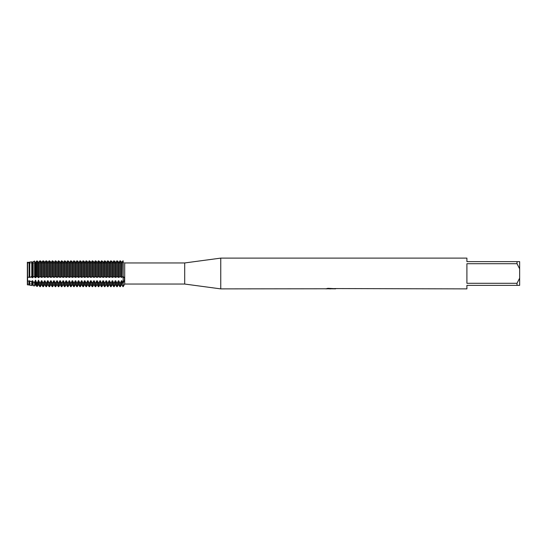 <?xml version="1.0" encoding="UTF-8"?>
<svg xmlns="http://www.w3.org/2000/svg" width="547" height="547" viewBox="0 0 547 547"><rect width="100%" height="100%" fill="white"/><g stroke="black" fill="none" stroke-linecap="round" stroke-linejoin="round"><path stroke-width="0.41" stroke-dasharray="2.73 2.05" d="M27.781 283.872L27.35 284.843L27.35 277.336L27.35 284.843L27.781 283.872L27.781 263.128L123.171 263.128L123.171 283.872L27.781 283.872L27.781 263.128L27.781 283.872L27.781 263.128L123.171 263.128L123.171 283.872L123.171 263.128L123.171 283.872L27.781 283.872M27.35 262.82L27.35 262.341L27.781 263.128L123.171 262.82L123.171 260.844L123.171 283.038L124.333 280.399M27.152 261.999C27.794 263.08 27.794 263.08 27.152 261.999C27.794 263.08 27.794 263.08 27.152 261.999C27.794 263.08 27.794 263.08 27.152 261.999C27.794 263.08 27.794 263.08 27.152 261.999M330.634 288.693L334.06 288.46L331.838 288.795M334.06 288.7L331.058 288.795M331.892 288.884L334.06 288.789M334.593 288.57L327.988 288.324M330.976 288.556L325.711 288.795L327.742 288.235L329.766 288.795M327.995 288.235L326.894 288.556M327.742 288.235L325.711 288.884L327.968 288.795M328.959 288.795L327.742 288.324M124.504 279.544L124.552 278.902M124.504 278.307L122.945 276.618L122.945 260.844L123.171 262.82L124.47 262.601M38.331 284.802L38.331 280.755L38.782 280.755L39.869 283.038L40.321 283.038L41.408 280.755L41.859 280.755L42.946 283.038L43.398 283.038L44.485 280.755L44.936 280.755L46.023 283.038L46.474 283.038L47.562 280.755L48.013 280.755L49.1 283.038L49.551 283.038L50.639 280.755L51.09 280.755L52.177 283.038L52.628 283.038L53.715 280.755L54.167 280.755L55.254 283.038L55.705 283.038L56.792 280.755L57.244 280.755L58.331 283.038L58.782 283.038L59.869 280.755L60.32 280.755L61.408 283.038L61.859 283.038L62.946 280.755L63.397 280.755L64.484 283.038L64.936 283.038L66.023 280.755L66.474 280.755L67.561 283.038L68.013 283.038L69.1 280.755L69.551 280.755L70.638 283.038L71.089 283.038L72.177 280.755L72.628 280.755L73.715 283.038L74.166 283.038L75.254 280.755L75.705 280.755L76.792 283.038L77.243 283.038L78.33 280.755L78.782 280.755L79.869 283.038L80.32 283.038L81.407 280.755L81.859 280.755L82.946 283.038L83.397 283.038L84.484 280.755L84.935 280.755L86.023 283.038L86.474 283.038L87.561 280.755L88.012 280.755L89.099 283.038L89.551 283.038L90.638 280.755L91.089 280.755L92.176 283.038L92.628 283.038L93.715 280.755L94.166 280.755L95.253 283.038L95.704 283.038L96.792 280.755L97.243 280.755L98.33 283.038L98.781 283.038L99.869 280.755L100.32 280.755L101.407 283.038L101.858 283.038L102.945 280.755L103.397 280.755L104.484 283.038L104.935 283.038L106.022 280.755L106.474 280.755L107.561 283.038L108.012 283.038L109.099 280.755L109.55 280.755L110.638 283.038L111.089 283.038L112.176 280.755L112.627 280.755L113.714 283.038L114.166 283.038L115.253 280.755L115.704 280.755L116.791 283.038L117.243 283.038L118.33 280.755L118.781 280.755L119.868 283.038L121.858 280.755L123.171 283.038L123.171 286.69L123.171 260.844M124.695 262.95L124.695 284.05M29.784 277.062L29.784 262.061L31.774 261.828L31.774 276.905L29.552 277.37L27.35 277.336L27.35 262.341L27.35 280.823L28.943 281.192L29.552 280.755L29.784 281.377L31.774 281.767L32.177 280.755L32.629 280.755L33.155 282.013L34.605 282.266L35.254 280.755L35.705 280.755L35.705 284.802M466.906 283.291L517.011 283.291L519.65 278.149L519.65 268.85L517.011 263.709L466.906 263.709L466.906 283.291M466.906 258.116L466.906 261.63L519.65 261.63L519.65 268.85M519.65 278.149L519.65 285.37L466.906 285.37L466.906 288.884M517.011 261.63L517.011 263.709M517.011 283.291L517.011 285.37M220.756 258.116L220.756 288.884M184.708 262.95L184.708 284.05M122.945 276.618L121.858 277.377L119.868 276.618L119.868 260.844M121.407 277.37L121.407 262.369L121.858 262.369L121.858 277.37M120.319 260.844L120.319 276.618M119.868 276.618L118.781 277.377L116.791 276.618L116.791 260.844M118.33 277.37L118.33 262.369L118.781 262.369L118.781 277.37M117.243 260.844L117.243 276.618M116.791 276.618L115.704 277.377L113.714 276.618L113.714 260.844M115.253 277.37L115.253 262.369L115.704 262.369L115.704 277.37M114.166 260.844L114.166 276.618M113.714 276.618L112.627 277.377L110.638 276.618L110.638 260.844M112.176 277.37L112.176 262.369L112.627 262.369L112.627 277.37M111.089 260.844L111.089 276.618M110.638 276.618L109.55 277.377L107.561 276.618L107.561 260.844M109.099 277.37L109.099 262.369L109.55 262.369L109.55 277.37M108.012 260.844L108.012 276.618M107.561 276.618L106.474 277.377L104.484 276.618L104.484 260.844M106.022 277.37L106.022 262.369L106.474 262.369L106.474 277.37M104.935 260.844L104.935 276.618M104.484 276.618L103.397 277.377L101.407 276.618L101.407 260.844M102.945 277.37L102.945 262.369L103.397 262.369L103.397 277.37M101.858 260.844L101.858 276.618M101.407 276.618L100.32 277.377L98.33 276.618L98.33 260.844M99.869 277.37L99.869 262.369L100.32 262.369L100.32 277.37M98.781 260.844L98.781 276.618M98.33 276.618L97.243 277.377L95.253 276.618L95.253 260.844M96.792 277.37L96.792 262.369L97.243 262.369L97.243 277.37M95.704 260.844L95.704 276.618M95.253 276.618L94.166 277.377L92.176 276.618L92.176 260.844M93.715 277.37L93.715 262.369L94.166 262.369L94.166 277.37M92.628 260.844L92.628 276.618M92.176 276.618L91.089 277.377L89.099 276.618L89.099 260.844M90.638 277.37L90.638 262.369L91.089 262.369L91.089 277.37M89.551 260.844L89.551 276.618M89.099 276.618L88.012 277.377L86.023 276.618L86.023 260.844M87.561 277.37L87.561 262.369L88.012 262.369L88.012 277.37M86.474 260.844L86.474 276.618M86.023 276.618L84.935 277.377L82.946 276.618L82.946 260.844M84.484 277.37L84.484 262.369L84.935 262.369L84.935 277.37M83.397 260.844L83.397 276.618M82.946 276.618L81.859 277.377L79.869 276.618L79.869 260.844M81.407 277.37L81.407 262.369L81.859 262.369L81.859 277.37M80.32 260.844L80.32 276.618M79.869 276.618L78.782 277.377L76.792 276.618L76.792 260.844M78.33 277.37L78.33 262.369L78.782 262.369L78.782 277.37M77.243 260.844L77.243 276.618M76.792 276.618L75.705 277.377L73.715 276.618L73.715 260.844M75.254 277.37L75.254 262.369L75.705 262.369L75.705 277.37M74.166 260.844L74.166 276.618M73.715 276.618L72.628 277.377L70.638 276.618L70.638 260.844M72.177 277.37L72.177 262.369L72.628 262.369L72.628 277.37M71.089 260.844L71.089 276.618M70.638 276.618L69.551 277.377L67.561 276.618L67.561 260.844M69.1 277.37L69.1 262.369L69.551 262.369L69.551 277.37M68.013 260.844L68.013 276.618M67.561 276.618L66.474 277.377L64.484 276.618L64.484 260.844M66.023 277.37L66.023 262.369L66.474 262.369L66.474 277.37M64.936 260.844L64.936 276.618M64.484 276.618L63.397 277.377L61.408 276.618L61.408 260.844M62.946 277.37L62.946 262.369L63.397 262.369L63.397 277.37M61.859 260.844L61.859 276.618M61.408 276.618L60.32 277.377L58.331 276.618L58.331 260.844M59.869 277.37L59.869 262.369L60.32 262.369L60.32 277.37M58.782 260.844L58.782 276.618M58.331 276.618L57.244 277.377L55.254 276.618L55.254 260.844M56.792 277.37L56.792 262.369L57.244 262.369L57.244 277.37M55.705 260.844L55.705 276.618M55.254 276.618L54.167 277.377L52.177 276.618L52.177 260.844M53.715 277.37L53.715 262.369L54.167 262.369L54.167 277.37M52.628 260.844L52.628 276.618M52.177 276.618L51.09 277.377L49.1 276.618L49.1 260.844M50.639 277.37L50.639 262.369L51.09 262.369L51.09 277.37M49.551 260.844L49.551 276.618M49.1 276.618L48.013 277.377L46.023 276.618L46.023 260.844M47.562 277.37L47.562 262.369L48.013 262.369L48.013 277.37M46.474 260.844L46.474 276.618M46.023 276.618L44.936 277.377L42.946 276.618L42.946 260.844M44.485 277.37L44.485 262.369L44.936 262.369L44.936 277.37M43.398 260.844L43.398 276.618M42.946 276.618L41.859 277.377L39.869 276.618L39.869 260.844M41.408 277.37L41.408 262.369L41.859 262.369L41.859 277.37M40.321 260.844L40.321 276.618M39.869 276.618L38.331 277.37L38.331 262.369L38.782 262.369L38.782 277.37M38.522 277.773L37.333 276.632M37.435 261.131L37.435 276.659L36.526 276.679L36.526 261.247M36.704 276.632L35.521 277.773M35.705 273.5L35.705 277.37L35.254 277.37L35.254 262.369L35.705 262.369L35.705 273.5M35.446 277.773L34.256 276.632M34.605 273.5L34.605 276.748L33.155 276.823L33.155 261.664L34.605 261.487L34.605 273.5M33.627 276.632L32.444 277.773M32.629 273.5L32.629 277.37L32.177 277.37L32.177 262.369L32.629 262.369L32.629 273.5M32.369 277.773L31.179 276.632M29.1 277.37L29.1 262.369L29.552 262.369L29.552 277.37M27.35 262.341L28.943 262.157L28.943 277.144M35.521 280.119L36.704 282.888M36.526 286.218L36.526 282.573L37.435 282.71L37.435 286.354M37.333 282.888L38.522 280.119M31.774 261.828L32.177 262.369M34.256 260.981L35.446 262.608M28.943 281.192L28.943 285.083M29.1 280.755L29.1 284.802M29.552 280.755L29.552 284.802M29.784 285.206L29.784 281.377M31.774 281.767L31.774 285.507M32.177 280.755L32.177 284.802M32.629 280.755L32.629 284.802M33.155 285.712L33.155 282.013M34.605 282.266L34.605 285.931M35.254 280.755L35.254 284.802M38.782 280.755L38.782 284.802M39.869 286.69L39.869 283.038M40.321 283.038L40.321 286.69M41.408 280.755L41.408 284.802M41.859 280.755L41.859 284.802M42.946 286.69L42.946 283.038M43.398 283.038L43.398 286.69M44.485 280.755L44.485 284.802M44.936 280.755L44.936 284.802M46.023 286.69L46.023 283.038M46.474 283.038L46.474 286.69M47.562 280.755L47.562 284.802M48.013 280.755L48.013 284.802M49.1 286.69L49.1 283.038M49.551 283.038L49.551 286.69M50.639 280.755L50.639 284.802M51.09 280.755L51.09 284.802M52.177 286.69L52.177 283.038M52.628 283.038L52.628 286.69M53.715 280.755L53.715 284.802M54.167 280.755L54.167 284.802M55.254 286.69L55.254 283.038M55.705 283.038L55.705 286.69M56.792 280.755L56.792 284.802M57.244 280.755L57.244 284.802M58.331 286.69L58.331 283.038M58.782 283.038L58.782 286.69M59.869 280.755L59.869 284.802M60.32 280.755L60.32 284.802M61.408 286.69L61.408 283.038M61.859 283.038L61.859 286.69M62.946 280.755L62.946 284.802M63.397 280.755L63.397 284.802M64.484 286.69L64.484 283.038M64.936 283.038L64.936 286.69M66.023 280.755L66.023 284.802M66.474 280.755L66.474 284.802M67.561 286.69L67.561 283.038M68.013 283.038L68.013 286.69M69.1 280.755L69.1 284.802M69.551 280.755L69.551 284.802M70.638 286.69L70.638 283.038M71.089 283.038L71.089 286.69M72.177 280.755L72.177 284.802M72.628 280.755L72.628 284.802M73.715 286.69L73.715 283.038M74.166 283.038L74.166 286.69M75.254 280.755L75.254 284.802M75.705 280.755L75.705 284.802M76.792 286.69L76.792 283.038M77.243 283.038L77.243 286.69M78.33 280.755L78.33 284.802M78.782 280.755L78.782 284.802M79.869 286.69L79.869 283.038M80.32 283.038L80.32 286.69M81.407 280.755L81.407 284.802M81.859 280.755L81.859 284.802M82.946 286.69L82.946 283.038M83.397 283.038L83.397 286.69M84.484 280.755L84.484 284.802M84.935 280.755L84.935 284.802M86.023 286.69L86.023 283.038M86.474 283.038L86.474 286.69M87.561 280.755L87.561 284.802M88.012 280.755L88.012 284.802M89.099 286.69L89.099 283.038M89.551 283.038L89.551 286.69M90.638 280.755L90.638 284.802M91.089 280.755L91.089 284.802M92.176 286.69L92.176 283.038M92.628 283.038L92.628 286.69M93.715 280.755L93.715 284.802M94.166 280.755L94.166 284.802M95.253 286.69L95.253 283.038M95.704 283.038L95.704 286.69M96.792 280.755L96.792 284.802M97.243 280.755L97.243 284.802M98.33 286.69L98.33 283.038M98.781 283.038L98.781 286.69M99.869 280.755L99.869 284.802M100.32 280.755L100.32 284.802M101.407 286.69L101.407 283.038M101.858 283.038L101.858 286.69M102.945 280.755L102.945 284.802M103.397 280.755L103.397 284.802M104.484 286.69L104.484 283.038M104.935 283.038L104.935 286.69M106.022 280.755L106.022 284.802M106.474 280.755L106.474 284.802M107.561 286.69L107.561 283.038M108.012 283.038L108.012 286.69M109.099 280.755L109.099 284.802M109.55 280.755L109.55 284.802M110.638 286.69L110.638 283.038M111.089 283.038L111.089 286.69M112.176 280.755L112.176 284.802M112.627 280.755L112.627 284.802M113.714 286.69L113.714 283.038M114.166 283.038L114.166 286.69M115.253 280.755L115.253 284.802M115.704 280.755L115.704 284.802M116.791 286.69L116.791 283.038M117.243 283.038L117.243 286.69M118.33 280.755L118.33 284.802M122.945 286.69L122.945 283.038M118.781 280.755L118.781 284.802M121.858 280.755L121.858 284.802M119.868 286.69L119.868 283.038M121.407 280.755L121.407 284.802M120.319 283.038L120.319 286.69"/><path stroke-width="0.82" d="M35.254 284.802L35.705 284.802L35.705 280.755L35.254 280.755L35.254 284.802L34.605 285.931L34.605 282.266L33.155 282.013L32.629 280.755L32.177 280.755L32.177 284.802L31.774 285.507L31.774 281.767L29.1 280.755L29.1 284.802L27.35 284.843L27.35 262.341L29.1 262.369L29.1 277.37L29.1 262.369L29.784 262.061L29.552 277.37L31.774 276.905L31.774 261.828L29.784 262.061L29.784 277.062M325.807 288.768L220.756 288.884L184.708 284.05L124.695 284.05L124.695 262.95L184.708 262.95L220.756 258.116L466.906 258.116L466.906 261.63L517.011 261.63L517.011 263.709L519.65 268.85L519.65 261.63L517.011 261.63M184.708 284.05L184.708 262.95M220.756 288.884L220.756 258.116M331.058 288.795L328.959 288.795M330.422 288.884L329.766 288.884M519.65 268.85L519.65 278.149L517.011 283.291L517.011 285.37L466.906 285.37L466.906 288.884L334.593 288.57M517.011 283.291L466.906 283.291L466.906 263.709L517.011 263.709M325.807 288.857L330.976 288.645L326.552 288.645L327.995 288.324L335.037 288.686M335.612 288.748C330.997 288.775 330.997 288.809 335.612 288.843M124.695 284.05L123.171 286.69L123.171 260.844C124.942 263.278 124.942 263.278 123.171 260.844C124.942 263.278 124.942 263.278 123.171 260.844L121.858 262.369L120.319 260.844L118.781 262.369L117.243 260.844L115.704 262.369L114.166 260.844L112.627 262.369L111.089 260.844L109.55 262.369L108.012 260.844L106.474 262.369L104.935 260.844L103.397 262.369L101.858 260.844L100.32 262.369L98.781 260.844L97.243 262.369L95.704 260.844L94.166 262.369L92.628 260.844L91.089 262.369L89.551 260.844L88.012 262.369L86.474 260.844L84.935 262.369L83.397 260.844L81.859 262.369L80.32 260.844L78.782 262.369L77.243 260.844L75.705 262.369L74.166 260.844L72.628 262.369L71.089 260.844L69.551 262.369L68.013 260.844L66.474 262.369L64.936 260.844L63.397 262.369L61.859 260.844L60.32 262.369L58.782 260.844L57.244 262.369L55.705 260.844L54.167 262.369L52.628 260.844L51.09 262.369L49.551 260.844L48.013 262.369L46.474 260.844L44.936 262.369L43.398 260.844L41.859 262.369L40.321 260.844L38.331 262.369L38.331 277.37L38.782 277.37L38.782 262.369L39.869 260.844L41.408 262.369L41.408 277.37L41.859 277.37L41.859 262.369L42.946 260.844L44.485 262.369L44.485 277.37L44.936 277.37L44.936 262.369L46.023 260.844L47.562 262.369L47.562 277.37L48.013 277.37L48.013 262.369L49.1 260.844L50.639 262.369L50.639 277.37L51.09 277.37L51.09 262.369L52.628 260.844L53.715 262.369L53.715 277.37L54.167 277.37L54.167 262.369L55.705 260.844L56.792 262.369L56.792 277.37L57.244 277.37L57.244 262.369L58.782 260.844L59.869 262.369L59.869 277.37L60.32 277.37L60.32 262.369L61.859 260.844L62.946 262.369L62.946 277.37L63.397 277.37L63.397 262.369L64.936 260.844L66.023 262.369L66.023 277.37L66.474 277.37L66.474 262.369L68.013 260.844L69.1 262.369L69.1 277.37L69.551 277.37L69.551 262.369L71.089 260.844L72.177 262.369L72.177 277.37L72.628 277.37L72.628 262.369L74.166 260.844L75.254 262.369L75.254 277.37L75.705 277.37L75.705 262.369L77.243 260.844L78.33 262.369L78.33 277.37L78.782 277.37L78.782 262.369L80.32 260.844L81.407 262.369L81.407 277.37L81.859 277.37L81.859 262.369L83.397 260.844L84.484 262.369L84.484 277.37L84.935 277.37L84.935 262.369L86.474 260.844L87.561 262.369L87.561 277.37L88.012 277.37L88.012 262.369L89.551 260.844L90.638 262.369L90.638 277.37L91.089 277.37L91.089 262.369L92.628 260.844L93.715 262.369L93.715 277.37L94.166 277.37L94.166 262.369L95.704 260.844L96.792 262.369L96.792 277.37L97.243 277.37L97.243 262.369L98.781 260.844L99.869 262.369L99.869 277.37L100.32 277.37L100.32 262.369L101.858 260.844L102.945 262.369L102.945 277.37L103.397 277.37L103.397 262.369L104.935 260.844L106.022 262.369L106.022 277.37L106.474 277.37L106.474 262.369L108.012 260.844L109.099 262.369L109.099 277.37L109.55 277.37L109.55 262.369L111.089 260.844L112.176 262.369L112.176 277.37L112.627 277.37L112.627 262.369L114.166 260.844L115.253 262.369L115.253 277.37L115.704 277.37L115.704 262.369L117.243 260.844L118.33 262.369L118.33 277.37L118.781 277.37L118.781 262.369L120.319 260.844L121.407 262.369L121.407 277.37L121.858 277.37L121.858 262.369L122.945 260.844L123.171 276.618C124.948 277.541 124.948 279.681 123.171 283.038L123.171 260.844M327.968 288.795L330.634 288.782M331.892 288.795L330.593 288.795M326.894 288.556L330.976 288.645M124.333 280.399L124.504 279.544M124.552 278.902L124.504 278.307M517.011 285.37L519.65 285.37L519.65 278.149M118.781 277.377L120.319 276.618L120.319 260.844M120.319 276.618L121.407 277.377M122.945 283.038L121.858 280.755L121.407 280.755L121.407 284.802L120.319 286.69L119.868 286.69L119.868 283.038L118.781 280.755L116.791 283.038L116.791 286.69L117.243 286.69L117.243 283.038M120.319 286.69L120.319 283.038L119.868 283.038M119.868 260.844L119.868 276.618M121.858 277.377L122.945 276.618M115.704 277.377L117.243 276.618L117.243 260.844M117.243 276.618L118.33 277.377M116.791 260.844L116.791 276.618M112.627 277.377L114.166 276.618L114.166 260.844M114.166 276.618L115.253 277.377M116.791 283.038L115.704 280.755L115.253 280.755L115.253 284.802L114.166 286.69L113.714 286.69L113.714 283.038L112.627 280.755L110.638 283.038L110.638 286.69L111.089 286.69L111.089 283.038M114.166 286.69L114.166 283.038L113.714 283.038M113.714 260.844L113.714 276.618M109.55 277.377L111.089 276.618L111.089 260.844M111.089 276.618L112.176 277.377M110.638 260.844L110.638 276.618M106.474 277.377L108.012 276.618L108.012 260.844M108.012 276.618L109.099 277.377M110.638 283.038L109.55 280.755L109.099 280.755L109.099 284.802L108.012 286.69L107.561 286.69L107.561 283.038L106.474 280.755L104.484 283.038L104.484 286.69L104.935 286.69L104.935 283.038M108.012 286.69L108.012 283.038L107.561 283.038M107.561 260.844L107.561 276.618M103.397 277.377L104.935 276.618L104.935 260.844M104.935 276.618L106.022 277.377M104.484 260.844L104.484 276.618M100.32 277.377L101.858 276.618L101.858 260.844M101.858 276.618L102.945 277.377M104.484 283.038L103.397 280.755L102.945 280.755L102.945 284.802L101.858 286.69L101.407 286.69L101.407 283.038L100.32 280.755L98.33 283.038L98.33 286.69L98.781 286.69L98.781 283.038M101.858 286.69L101.858 283.038L101.407 283.038M101.407 260.844L101.407 276.618M97.243 277.377L98.781 276.618L98.781 260.844M98.781 276.618L99.869 277.377M98.33 260.844L98.33 276.618M94.166 277.377L95.704 276.618L95.704 260.844M95.704 276.618L96.792 277.377M98.33 283.038L97.243 280.755L96.792 280.755L96.792 284.802L95.704 286.69L95.253 286.69L95.253 283.038L94.166 280.755L92.176 283.038L92.176 286.69L92.628 286.69L92.628 283.038M95.704 286.69L95.704 283.038L95.253 283.038M95.253 260.844L95.253 276.618M91.089 277.377L92.628 276.618L92.628 260.844M92.628 276.618L93.715 277.377M92.176 260.844L92.176 276.618M88.012 277.377L89.551 276.618L89.551 260.844M89.551 276.618L90.638 277.377M92.176 283.038L91.089 280.755L90.638 280.755L90.638 284.802L89.551 286.69L89.099 286.69L89.099 283.038L88.012 280.755L86.023 283.038L86.023 286.69L86.474 286.69L86.474 283.038M89.551 286.69L89.551 283.038L89.099 283.038M89.099 260.844L89.099 276.618M84.935 277.377L86.474 276.618L86.474 260.844M86.474 276.618L87.561 277.377M86.023 260.844L86.023 276.618M81.859 277.377L83.397 276.618L83.397 260.844M83.397 276.618L84.484 277.377M86.023 283.038L84.935 280.755L84.484 280.755L84.484 284.802L83.397 286.69L82.946 286.69L82.946 283.038L81.859 280.755L79.869 283.038L79.869 286.69L80.32 286.69L80.32 283.038M83.397 286.69L83.397 283.038L82.946 283.038M82.946 260.844L82.946 276.618M78.782 277.377L80.32 276.618L80.32 260.844M80.32 276.618L81.407 277.377M79.869 260.844L79.869 276.618M75.705 277.377L77.243 276.618L77.243 260.844M77.243 276.618L78.33 277.377M79.869 283.038L78.782 280.755L78.33 280.755L78.33 284.802L77.243 286.69L76.792 286.69L76.792 283.038L75.705 280.755L73.715 283.038L73.715 286.69L74.166 286.69L74.166 283.038M77.243 286.69L77.243 283.038L76.792 283.038M76.792 260.844L76.792 276.618M72.628 277.377L74.166 276.618L74.166 260.844M74.166 276.618L75.254 277.377M73.715 260.844L73.715 276.618M69.551 277.377L71.089 276.618L71.089 260.844M71.089 276.618L72.177 277.377M73.715 283.038L72.628 280.755L72.177 280.755L72.177 284.802L71.089 286.69L70.638 286.69L70.638 283.038L69.551 280.755L67.561 283.038L67.561 286.69L68.013 286.69L68.013 283.038M71.089 286.69L71.089 283.038L70.638 283.038M70.638 260.844L70.638 276.618M66.474 277.377L68.013 276.618L68.013 260.844M68.013 276.618L69.1 277.377M67.561 260.844L67.561 276.618M63.397 277.377L64.936 276.618L64.936 260.844M64.936 276.618L66.023 277.377M67.561 283.038L66.474 280.755L66.023 280.755L66.023 284.802L64.936 286.69L64.484 286.69L64.484 283.038L63.397 280.755L61.408 283.038L61.408 286.69L61.859 286.69L61.859 283.038M64.936 286.69L64.936 283.038L64.484 283.038M64.484 260.844L64.484 276.618M60.32 277.377L61.859 276.618L61.859 260.844M61.859 276.618L62.946 277.377M61.408 260.844L61.408 276.618M57.244 277.377L58.782 276.618L58.782 260.844M58.782 276.618L59.869 277.377M61.408 283.038L60.32 280.755L59.869 280.755L59.869 284.802L58.782 286.69L58.331 286.69L58.331 283.038L57.244 280.755L55.254 283.038L55.254 286.69L55.705 286.69L55.705 283.038M58.782 286.69L58.782 283.038L58.331 283.038M58.331 260.844L58.331 276.618M54.167 277.377L55.705 276.618L55.705 260.844M55.705 276.618L56.792 277.377M55.254 260.844L55.254 276.618M51.09 277.377L52.628 276.618L52.628 260.844M52.628 276.618L53.715 277.377M55.254 283.038L54.167 280.755L53.715 280.755L53.715 284.802L52.628 286.69L52.177 286.69L52.177 283.038L51.09 280.755L49.1 283.038L49.1 286.69L49.551 286.69L49.551 283.038M52.628 286.69L52.628 283.038L52.177 283.038M52.177 260.844L52.177 276.618M48.013 277.377L49.551 276.618L49.551 260.844M49.551 276.618L50.639 277.377M49.1 260.844L49.1 276.618M44.936 277.377L46.474 276.618L46.474 260.844M46.474 276.618L47.562 277.377M49.1 283.038L48.013 280.755L47.562 280.755L47.562 284.802L46.474 286.69L46.023 286.69L46.023 283.038L44.936 280.755L42.946 283.038L42.946 286.69L43.398 286.69L43.398 283.038M46.474 286.69L46.474 283.038L46.023 283.038M46.023 260.844L46.023 276.618M41.859 277.377L43.398 276.618L43.398 260.844M43.398 276.618L44.485 277.377M42.946 260.844L42.946 276.618M38.782 277.377L40.321 276.618L40.321 260.844M40.321 276.618L41.408 277.377M42.946 283.038L41.859 280.755L41.408 280.755L41.408 284.802L40.321 286.69L39.869 286.69L39.869 283.038L38.782 280.755L38.331 280.755L38.331 284.802L37.435 286.354L36.526 286.218L36.526 282.573L37.435 282.71L37.435 286.354M40.321 286.69L40.321 283.038L39.869 283.038M39.869 260.844L39.869 276.618M36.526 261.247L36.526 276.679L37.435 276.659L37.435 261.131L36.526 261.247L37.435 261.131M37.333 276.632L38.522 277.773M35.705 277.37L35.705 262.369L35.254 262.369L35.254 277.37L35.705 277.37M35.521 277.773L36.704 276.632M32.177 262.369L32.177 277.37L32.629 277.37L32.629 262.369L33.155 261.664L33.155 276.823L34.605 276.748L34.605 261.487L33.155 261.664L32.629 262.369L31.774 261.828M34.256 276.632L35.446 277.773M34.605 285.931L33.155 285.712L33.155 282.013M32.444 277.773L33.627 276.632M31.179 276.632L32.369 277.773M31.774 285.507L29.784 285.206L29.784 281.377M29.1 277.37L29.552 277.37M28.943 285.083L28.943 281.192L27.35 280.823L27.35 284.843M38.522 262.608L37.333 260.981L38.522 262.608M36.704 260.981L35.521 262.608L36.704 260.981M35.446 262.608L34.256 260.981M121.407 280.755L120.319 283.038M115.253 280.755L114.166 283.038M109.099 280.755L108.012 283.038M102.945 280.755L101.858 283.038M96.792 280.755L95.704 283.038M90.638 280.755L89.551 283.038M84.484 280.755L83.397 283.038M78.33 280.755L77.243 283.038M72.177 280.755L71.089 283.038M66.023 280.755L64.936 283.038M59.869 280.755L58.782 283.038M53.715 280.755L52.628 283.038M47.562 280.755L46.474 283.038M41.408 280.755L40.321 283.038M38.522 280.119L37.333 282.888M36.704 282.888L35.521 280.119M35.254 280.755L34.605 282.266M32.177 280.755L31.774 281.767M29.1 280.755L28.943 281.192M27.35 262.341L27.35 277.336L28.943 277.144M29.1 284.802L29.552 284.802L29.552 280.755M32.177 284.802L32.629 284.802L32.629 280.755M38.331 284.802L38.782 284.802L38.782 280.755M41.408 284.802L41.859 284.802L41.859 280.755M43.398 286.69L44.485 284.802L44.485 280.755M44.485 284.802L44.936 284.802L44.936 280.755M47.562 284.802L48.013 284.802L48.013 280.755M49.551 286.69L50.639 284.802L50.639 280.755M50.639 284.802L51.09 284.802L51.09 280.755M53.715 284.802L54.167 284.802L54.167 280.755M55.705 286.69L56.792 284.802L56.792 280.755M56.792 284.802L57.244 284.802L57.244 280.755M59.869 284.802L60.32 284.802L60.32 280.755M61.859 286.69L62.946 284.802L62.946 280.755M62.946 284.802L63.397 284.802L63.397 280.755M66.023 284.802L66.474 284.802L66.474 280.755M68.013 286.69L69.1 284.802L69.1 280.755M69.1 284.802L69.551 284.802L69.551 280.755M72.177 284.802L72.628 284.802L72.628 280.755M74.166 286.69L75.254 284.802L75.254 280.755M75.254 284.802L75.705 284.802L75.705 280.755M78.33 284.802L78.782 284.802L78.782 280.755M80.32 286.69L81.407 284.802L81.407 280.755M81.407 284.802L81.859 284.802L81.859 280.755M84.484 284.802L84.935 284.802L84.935 280.755M86.474 286.69L87.561 284.802L87.561 280.755M87.561 284.802L88.012 284.802L88.012 280.755M90.638 284.802L91.089 284.802L91.089 280.755M92.628 286.69L93.715 284.802L93.715 280.755M93.715 284.802L94.166 284.802L94.166 280.755M96.792 284.802L97.243 284.802L97.243 280.755M98.781 286.69L99.869 284.802L99.869 280.755M99.869 284.802L100.32 284.802L100.32 280.755M102.945 284.802L103.397 284.802L103.397 280.755M104.935 286.69L106.022 284.802L106.022 280.755M106.022 284.802L106.474 284.802L106.474 280.755M109.099 284.802L109.55 284.802L109.55 280.755M111.089 286.69L112.176 284.802L112.176 280.755M112.176 284.802L112.627 284.802L112.627 280.755M115.253 284.802L115.704 284.802L115.704 280.755M117.243 286.69L118.33 284.802L118.33 280.755M118.33 284.802L118.781 284.802L118.781 280.755M121.407 284.802L121.858 284.802L121.858 280.755M29.552 284.802L29.784 285.206M32.629 284.802L33.155 285.712M35.705 284.802L36.526 286.218M38.782 284.802L39.869 286.69M41.859 284.802L42.946 286.69M44.936 284.802L46.023 286.69M48.013 284.802L49.1 286.69M51.09 284.802L52.177 286.69M54.167 284.802L55.254 286.69M57.244 284.802L58.331 286.69M60.32 284.802L61.408 286.69M63.397 284.802L64.484 286.69M66.474 284.802L67.561 286.69M69.551 284.802L70.638 286.69M72.628 284.802L73.715 286.69M75.705 284.802L76.792 286.69M78.782 284.802L79.869 286.69M81.859 284.802L82.946 286.69M84.935 284.802L86.023 286.69M88.012 284.802L89.099 286.69M91.089 284.802L92.176 286.69M94.166 284.802L95.253 286.69M97.243 284.802L98.33 286.69M100.32 284.802L101.407 286.69M103.397 284.802L104.484 286.69M106.474 284.802L107.561 286.69M109.55 284.802L110.638 286.69M112.627 284.802L113.714 286.69M115.704 284.802L116.791 286.69M121.858 284.802L122.945 286.69M118.781 284.802L119.868 286.69"/></g></svg>
